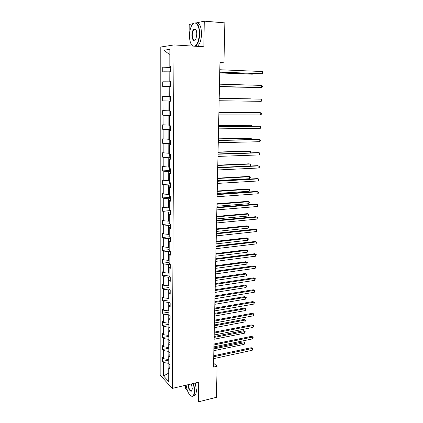<?xml version="1.0" encoding="UTF-8"?>
<svg xmlns="http://www.w3.org/2000/svg" width="423" height="423" viewBox="0 0 423 423"><rect width="100%" height="100%" fill="white"/><g stroke="black" fill="none" stroke-linecap="round" stroke-linejoin="round"><path stroke-width="0.63" d="M194.628 29.161L194.464 29.488M185.523 385.3L185.491 388.377L187.336 390.302M160.201 47.122L160.148 375.122L172.288 388.404L173.996 44.923L160.201 47.122M193.216 23.593L189.203 24.481L188.986 45.848M172.288 388.404L198.699 382.212L198.398 401.85L216.407 397.319L217.11 366.265L213.594 363.204M173.996 44.923L203.87 46.768L204.261 21.15L196.246 22.927M204.261 21.15L224.851 22.884L223.947 62.816L219.944 62.62L213.509 367.069L217.11 366.265M168.772 363.114L168.095 363.257L168.058 373.504L163.516 375.915L163.537 362.522L162.458 361.406L168.782 360.084M168.735 373.356L168.058 373.504L168.729 374.218M168.095 363.257L163.537 362.522M168.814 351.18L168.132 351.317L168.105 359.444L163.542 358.715L162.464 357.615L162.458 361.406M163.542 358.715L163.558 350.604L162.469 349.535L168.825 348.266M168.856 339.13L168.169 339.262L168.143 347.463L163.564 346.76L162.474 345.702L162.469 349.535M163.564 346.76L163.574 338.574L162.485 337.549L168.867 336.343M168.899 326.963L168.211 327.09L168.185 335.37L163.579 334.693L162.49 333.684L162.485 337.549M163.579 334.693L163.59 326.434L162.495 325.451L168.909 324.304M168.962 314.686L168.254 314.802L168.222 323.167L163.595 322.516L162.501 321.549L162.495 325.451M163.595 322.516L163.611 314.173L162.511 313.237L168.951 312.153M169.269 302.244L168.291 302.403L168.264 310.842L163.616 310.218L162.511 309.298L162.511 313.237M163.616 310.218L163.627 301.8L162.522 300.912L168.994 299.891M169.612 289.692L168.333 289.882L168.306 298.4L163.632 297.808L162.527 296.935L162.522 300.912M163.632 297.808L163.648 289.306L162.538 288.465L169.041 287.508M170.004 277.012L168.375 277.239L168.349 285.842L163.653 285.276L162.538 284.452L162.538 288.465M163.653 285.276L163.664 276.69L162.548 275.902L169.084 275.008M170.305 264.232L168.417 264.47L168.386 273.158L163.675 272.624L162.554 271.846L162.548 275.902M163.675 272.624L163.685 263.957L162.564 263.212L169.126 262.392M170.358 251.362L168.46 251.585L168.428 260.357L163.69 259.849L162.569 259.125L162.564 263.212M163.69 259.849L163.706 251.098L162.575 250.405L169.174 249.649M170.406 238.366L168.502 238.567L168.47 247.423L163.712 246.947L162.58 246.276L162.575 250.405M163.712 246.947L163.722 238.112L162.591 237.472L169.221 236.785M170.458 225.242L168.544 225.422L168.518 234.368L163.733 233.924L162.596 233.3L162.591 237.472M163.733 233.924L163.743 224.999L162.606 224.412L169.623 223.767M170.511 211.992L168.587 212.15L168.56 221.187L163.749 220.769L162.612 220.203L162.606 224.412M163.749 220.769L163.764 211.759L162.617 211.225L169.708 210.654M170.569 198.609L168.634 198.747L168.603 207.867L163.77 207.487L162.622 206.974L162.617 211.225M163.77 207.487L163.786 198.387L162.633 197.911L169.797 197.409M170.622 185.094L168.677 185.205L168.645 194.421L163.791 194.072L162.638 193.612L162.633 197.911M163.791 194.072L163.801 184.877L162.649 184.46L169.893 184.037M170.675 171.442L168.724 171.532L168.692 180.838L162.654 180.119L162.649 184.46M163.812 180.521L163.823 171.236L162.665 170.876L169.993 170.538M170.733 157.652L168.766 157.721L168.735 167.122L162.665 166.493L162.665 170.876M163.833 166.836L163.844 157.462L162.675 157.16L170.094 156.901M170.786 143.72L168.814 143.767L168.782 153.263L162.681 152.729L162.675 157.16M163.849 153.015L163.865 143.545L162.691 143.302L170.205 143.127M170.844 129.65L168.862 129.676L168.83 139.267L162.696 138.829L162.691 143.302M163.87 139.051L163.886 129.486L162.707 129.306L170.321 129.221M170.897 115.437L168.904 115.437L168.872 125.123L162.712 124.785L162.707 129.306M163.891 124.949L163.907 115.283L162.723 115.162L170.443 115.172M170.955 101.076L168.951 101.049L168.92 110.842L162.728 110.604L162.723 115.162M163.913 110.699L163.928 100.933L162.739 100.88L170.575 100.986M169.75 86.535L168.999 86.514L168.967 96.407L162.744 96.27L162.739 100.88M163.939 96.307L163.95 86.44L162.755 86.451L162.76 81.792L170.622 82.025M169.803 71.862L169.052 71.831L169.015 81.824L162.76 81.792M163.96 81.761L163.971 71.794L162.77 71.873L162.776 67.167L170.601 67.495M169.866 54.26L169.105 54.218L169.063 67.093L162.776 67.167M163.981 67.067L164.008 50.21L169.882 49.354L169.824 66.591L171.093 66.485L171.077 71.339L169.808 71.418L169.771 81.607L171.035 81.576L171.014 86.377L169.755 86.387L169.718 96.47L170.977 96.502L170.955 101.256L169.702 101.197L169.665 111.175L170.918 111.275L170.897 115.981L169.649 115.854L169.612 125.726L170.86 125.895L170.839 130.548L169.597 130.358L169.56 140.129L170.802 140.362L170.781 144.967L169.544 144.714L169.512 154.384L170.744 154.681L170.723 159.238L169.496 158.921L169.459 168.491L170.686 168.851L170.67 173.361L169.443 172.986L169.412 182.456L170.628 182.879L170.612 187.341L169.396 186.903L169.364 196.283L170.575 196.764L170.559 201.184L169.348 200.682L169.316 209.967L170.522 210.506L170.501 214.879L169.3 214.324L169.263 223.513L170.464 224.111L170.448 228.441L169.253 227.828L169.216 236.922L170.411 237.578L170.395 241.866L169.205 241.195L169.174 250.205L170.358 250.913L170.342 255.154L169.158 254.429L169.126 263.349L170.305 264.111L170.289 268.314L169.11 267.537L169.078 276.367L170.252 277.181L170.236 281.348L169.063 280.512L169.031 289.258L170.199 290.125L170.183 294.249L169.02 293.366L168.989 302.027L170.152 302.942L170.136 307.024L168.973 306.093L168.941 314.67L170.099 315.632L170.083 319.677L168.93 318.693L168.899 327.185L170.051 328.2L170.035 332.203L168.883 331.177L168.856 339.59L169.998 340.652L169.983 344.613L168.84 343.539L168.809 351.867L169.951 352.978L169.935 356.906L168.798 355.78L168.766 364.034L169.903 365.186L169.887 369.078L168.756 367.91L168.703 381.53L163.516 375.915M169.946 354.479L168.798 355.78M168.782 359.301L168.105 359.444M168.132 351.317L163.558 350.604M169.993 342.292L168.84 343.539M168.825 347.331L168.143 347.463M168.169 339.262L163.574 338.574M170.041 329.988L168.883 331.177M168.867 335.243L168.185 335.37M168.211 327.09L163.59 326.434M170.094 317.562L168.93 318.693M168.914 323.045L168.222 323.167M168.254 314.802L163.611 314.173M170.141 305.02L168.973 306.093M168.957 310.725L168.264 310.842M168.291 302.403L163.627 301.8M170.194 292.356L169.02 293.366M168.999 298.294L168.306 298.4M168.333 289.882L163.648 289.306M170.242 279.566L169.063 280.512M169.047 285.742L168.349 285.842M168.375 277.239L163.664 276.69M170.295 266.654L169.11 267.537M169.089 273.062L168.386 273.158M168.417 264.47L163.685 263.957M170.347 253.61L169.158 254.429M169.137 260.267L168.428 260.357M168.46 251.585L163.706 251.098M170.4 240.438L169.205 241.195M169.179 247.344L168.47 247.423M168.502 238.567L163.722 238.112M170.453 227.14L169.253 227.828M169.226 234.294L168.518 234.368M168.544 225.422L163.743 224.999M170.506 213.705L169.3 214.324M169.274 221.118L168.56 221.187M168.587 212.15L163.764 211.759M170.559 200.132L169.348 200.682M169.322 207.815L168.603 207.867M168.634 198.747L163.786 198.387M170.617 186.427L169.396 186.903M169.369 194.374L168.645 194.421M168.677 185.205L163.801 184.877M170.67 172.579L169.443 172.986M169.417 180.801L168.692 180.838M168.724 171.532L163.823 171.236M170.728 158.593L169.496 158.921M169.464 167.09L168.735 167.122M168.766 157.721L163.844 157.462M170.781 144.46L169.544 144.714M169.517 153.242L168.782 153.263M168.814 143.767L163.865 143.545M170.839 130.184L169.597 130.358M169.565 139.252L168.83 139.267M168.862 129.676L163.886 129.486M170.897 115.759L169.649 115.854M169.618 125.118L168.872 125.123M168.904 115.437L163.907 115.283M170.955 101.182L169.702 101.197M169.665 110.842L168.92 110.842M168.951 101.049L163.928 100.933M169.718 96.423L168.967 96.407M168.999 86.514L163.95 86.44M171.035 81.702L169.771 81.607M171.035 81.888L169.015 81.824M169.052 71.831L163.971 71.794M171.093 66.765L169.824 66.591M219.934 63.133L223.947 62.816M171.093 67.178L169.063 67.093M169.866 54.123L169.105 54.218L164.008 50.21M169.898 366.551L168.756 367.91M219.743 72.164L262.197 73.75L219.743 72.063M262.276 71.519L262.852 72.243L262.82 73.137L262.197 73.75L262.276 71.519L219.796 69.737M170.226 71.392L170.009 68.299L171.093 67.283M219.727 72.92L251.955 74.178L253.065 74.131L253.086 73.486M171.082 69.076L171.077 70.202M219.727 72.825L253.065 74.131L253.684 73.507M194.67 46.197C197.43 44.637 198.984 40.497 199.333 33.782C199.651 23.72 194.014 19.22 191.127 26.813C190.101 29.346 189.562 32.27 189.504 35.58C189.578 41.1 190.715 44.6 192.904 46.091M192.766 24.085L193.496 23.344C197.197 21.599 199.265 25.079 199.709 33.777C199.471 39.609 198.191 43.659 195.881 45.927L195.431 46.244M196.817 34.242L196.029 38.535C193.829 41.829 192.454 40.698 191.899 35.141C192.195 30.905 193.232 28.827 195.014 28.907C196.172 29.568 196.774 31.344 196.817 34.242M195.928 29.811L195.225 29.213L194.057 29.457C192.962 30.535 192.365 32.428 192.264 35.135C192.465 39.143 193.433 40.745 195.162 39.936L195.357 39.746M224.587 34.617L224.523 37.303M196.267 22.937C199.513 22.631 201.274 26.289 201.538 33.909C201.295 39.73 200.01 43.775 197.684 46.038L197.24 46.356M195.056 29.536L195.357 29.113M192.639 46.075L191.608 44.891M186.125 385.157C187.252 391.613 189.15 395.304 191.825 396.24C193.422 396.171 194.289 394.299 194.427 390.625L193.401 383.455M193.718 383.381L194.754 390.683C194.696 393.173 194.247 394.897 193.401 395.854L192.084 396.43L190.641 395.754M191.434 383.915L192.254 388.409L192.042 390.048C191.233 393.342 188.14 389.186 188.013 384.719M188.325 384.644C188.933 389.112 190.07 391.116 191.735 390.662L191.915 390.413M216.735 382.752L216.692 384.83M195.326 383L196.362 390.292C196.304 392.782 195.854 394.506 195.003 395.463L193.29 395.97M219.442 86.514L261.694 87.609L219.442 86.477M261.779 85.398L262.35 86.091L262.318 86.974L261.694 87.609L261.779 85.398L219.489 84.177M219.188 98.469L261.282 99.146L261.203 101.335L219.14 100.743M219.188 98.453L261.282 99.146L261.853 99.807L261.821 100.679L261.203 101.335M170.501 86.382L169.946 85.673L169.956 82.887L171.035 81.935M219.437 86.794L252.626 87.402M171.024 83.712L171.019 84.822M219.437 86.757L252.854 87.408M170.58 96.492L169.903 97.327L169.893 100.087L170.955 101.049M251.151 98.855L219.188 98.337L251.151 98.855M170.966 98.194L170.961 99.294M218.887 112.613L260.79 112.756L260.711 114.924L218.839 114.871M218.892 112.539L259.643 112.682L260.79 112.756L261.361 113.385L261.329 114.252L260.711 114.924M170.194 111.217L169.85 111.619L169.84 114.353L170.897 115.357M251.796 112.655L251.812 112.164L250.723 112.09L218.903 111.963M170.913 112.529L170.908 113.618M252.272 112.655L251.812 112.164L218.903 112.037M218.591 126.62L260.304 126.239L260.224 128.386L218.543 128.851M218.596 126.488L259.162 126.117L260.304 126.239L260.869 126.837L260.838 127.693L260.224 128.386M169.813 125.753L169.787 128.47L170.844 129.517M251.352 126.191L251.378 125.314L250.294 125.203L218.617 125.462M170.855 126.715L170.85 127.794M251.944 126.186L251.378 125.314L218.612 125.583M218.3 140.489L259.822 139.59L259.743 141.716L218.252 142.699M218.305 140.299L258.686 139.431L259.822 139.59L260.388 140.156L260.357 141.007L259.743 141.716M169.745 140.166L169.739 142.451L170.786 143.534M250.908 139.595L250.95 138.342L249.871 138.189L218.337 138.829M170.797 140.764L170.792 141.832M251.5 139.585L251.521 138.903L250.95 138.342L218.331 139.003M218.009 154.215L259.341 152.814L259.267 154.918L217.961 156.404M218.014 153.972L258.215 152.613L259.341 152.814L259.907 153.353L259.875 154.194L259.267 154.918M169.697 154.427L169.686 156.288L170.733 157.414M250.474 152.872L250.527 151.249L249.454 151.059L218.056 152.063M170.702 154.67L170.739 155.727M250.844 152.862L251.093 151.778L250.527 151.249L218.051 152.296M217.723 167.809L258.871 165.911L258.797 168L217.676 169.977M217.729 167.508L257.75 165.673L259.431 166.424L259.405 167.254L258.797 168M169.644 168.544L169.639 169.993L170.675 171.151M250.041 166.028L250.104 164.039L249.041 163.812L217.776 165.176M170.421 168.777L170.681 169.48M250.083 166.022L250.643 165.356L250.675 164.542L250.104 164.039L217.771 165.462M217.438 181.271L258.4 178.887L258.326 180.954L217.39 183.418M217.443 180.917L257.29 178.606L258.961 179.368L258.934 180.198L258.326 180.954M169.591 182.519L169.591 183.561L170.622 184.756M217.454 180.579L249.623 178.728L249.692 176.708L248.629 176.444L217.501 178.168M170.395 182.799L170.628 183.101M249.623 178.728L250.226 177.988L250.252 177.184L249.692 176.708L217.496 178.501M217.158 194.601L257.935 191.741L257.861 193.787L217.11 196.727M217.163 194.189L256.83 191.423L258.495 192.195L258.469 193.015L257.861 193.787M169.544 196.351L169.544 196.991L170.569 198.223M217.179 193.475L249.21 191.259L249.279 189.261L248.222 188.959L217.232 191.032M249.21 191.259L249.813 190.509L249.84 189.71L249.279 189.261L217.221 191.418M216.877 207.799L257.48 204.473L257.406 206.503L216.83 209.903M216.888 207.339L256.38 204.119L258.035 204.901L258.004 205.71L257.406 206.503M169.496 210.046L170.517 211.558M216.909 206.25L248.803 203.68L248.867 201.697L247.82 201.364L216.962 203.78M248.803 203.68L249.401 202.913L249.427 202.12L248.867 201.697L216.951 204.214M216.602 220.875L257.02 217.089L256.951 219.098L216.555 222.958M216.613 220.362L255.931 216.698L257.581 217.485L256.951 219.098M169.56 223.656L170.464 224.766M216.645 218.908L248.396 215.989L248.465 214.027L247.423 213.652L216.692 216.407M248.396 215.989L248.994 215.207L249.02 214.424L248.465 214.027L216.687 216.888M216.327 233.819L256.571 229.583L256.497 231.577L216.285 235.881M216.338 233.258L255.487 229.155L257.126 229.959L256.497 231.577M169.824 237.255L170.411 237.842M216.375 231.444L247.994 228.187L248.063 226.236L247.027 225.834L216.433 228.917M247.994 228.187L248.592 227.389L248.618 226.612L248.063 226.236L216.417 229.446M216.058 246.641L256.127 241.967L256.052 243.939L216.01 248.687M216.068 246.027L255.043 241.501L256.676 242.316L256.052 243.939M216.116 243.87L247.598 240.275L247.661 238.345L246.635 237.9L216.169 241.311M247.598 240.275L248.195 239.46L248.216 238.688L247.661 238.345L216.158 241.887M215.788 259.341L255.682 254.234L255.608 256.19L215.746 261.366M215.804 258.68L254.609 253.737L256.232 254.556L255.608 256.19M215.857 256.174L247.206 252.251L247.27 250.337L246.244 249.866L215.91 253.594M247.206 252.251L247.799 251.426L247.82 250.659L247.27 250.337L215.894 254.212M215.524 271.92L255.243 266.39L255.175 268.33L215.481 273.924M215.534 271.217L254.175 265.861L255.793 266.686L255.175 268.33M215.598 268.372L246.815 264.121L246.879 262.228L245.858 261.721L215.651 265.76M246.815 264.121L247.429 262.524L246.879 262.228L215.64 266.421M215.259 284.383L254.81 278.434L254.736 280.354L215.217 286.366M215.275 283.627L253.747 277.869L255.355 278.709L254.736 280.354M253.747 277.869L255.355 278.709M215.344 280.454L246.429 275.886L246.487 274.009L245.477 273.47L215.397 277.816M245.477 273.47L247.043 274.284L246.487 274.009L215.381 278.524M247.043 274.284L246.429 275.886M214.995 296.724L254.376 290.374L254.308 292.272L214.958 298.691M215.016 295.926L253.319 289.771L254.921 290.617L254.308 292.272M253.319 289.771L254.921 290.617M215.09 292.425L246.043 287.55L246.107 285.689L245.097 285.118L215.143 289.766M245.097 285.118L246.657 285.937L246.107 285.689L215.127 290.516M246.657 285.937L246.043 287.55M214.741 308.954L253.948 302.202L253.879 304.084L214.699 310.905M214.757 308.113L252.901 301.567L254.493 302.424L253.879 304.084M252.901 301.567L254.493 302.424M214.836 304.29L245.663 299.109L245.726 297.263L244.721 296.66L214.895 301.604M244.721 296.66L246.271 297.491L245.726 297.263L214.879 302.397M246.271 297.491L245.663 299.109M214.482 321.068L253.525 313.919L253.462 315.791L214.44 322.998M214.503 320.185L252.483 313.258L254.07 314.12L253.462 315.791M252.483 313.258L254.07 314.12M214.588 316.05L245.287 310.567L245.345 308.737L244.351 308.103L214.646 313.337M244.351 308.103L245.895 308.943L245.345 308.737L214.63 314.173M245.895 308.943L245.287 310.567M214.228 333.07L253.107 325.541L253.039 327.391L214.191 334.984M214.25 332.145L252.071 324.848L253.647 325.715L253.039 327.391M252.071 324.848L253.647 325.715M214.345 327.698L244.912 321.924L244.975 320.111L243.981 319.45L214.403 324.964M243.981 319.45L245.52 320.296L244.975 320.111L214.382 325.842M245.52 320.296L244.912 321.924M213.98 344.962L252.69 337.052L252.626 338.886L213.938 346.86M214.001 343.994L251.659 336.327L253.229 337.21L252.626 338.886M251.659 336.327L253.229 337.21M214.101 339.246L244.542 333.181L244.605 331.383L243.616 330.696L214.16 336.491M243.616 330.696L245.144 331.547L214.138 337.406M245.144 331.547L244.542 333.181M213.731 356.748L252.277 348.462L252.214 350.286L213.689 358.625M213.752 355.732L251.251 347.711L252.817 348.6L252.214 350.286M251.251 347.711L252.817 348.6M213.858 350.693L244.177 344.343L244.235 342.561L243.257 341.842L213.916 347.912M243.257 341.842L244.774 342.704L213.895 348.864M244.774 342.704L244.177 344.343M170.728 67.326L170.712 71.36M170.67 81.962L170.654 86.377M170.617 96.492L170.596 101.012M170.559 111.249L170.543 115.305M170.501 125.848L170.49 129.454M170.448 140.299L170.432 143.46M170.39 154.596L170.379 157.324M170.337 168.751L170.326 171.056M170.284 182.757L170.273 184.645M170.231 196.626L170.22 198.101M170.173 210.353L170.173 211.426M170.125 223.936L170.12 224.624M170.072 237.393L170.067 237.689M197.684 46.038L195.881 45.927M194.057 29.457L195.749 29.589M195.225 29.213L195.014 28.907M195.003 395.463L193.401 395.854"/></g></svg>

